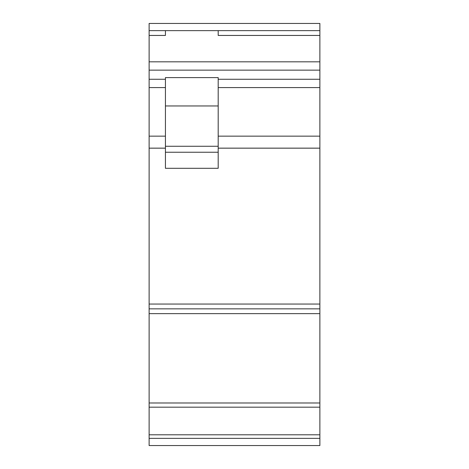 <?xml version="1.0" encoding="UTF-8"?>
<svg xmlns="http://www.w3.org/2000/svg" width="469" height="469" viewBox="0 0 469 469"><rect width="100%" height="100%" fill="white"/><g stroke="black" fill="none" stroke-linecap="round" stroke-linejoin="round"><path stroke-width="0.7" d="M149.119 35.439L165.428 35.439L165.428 30.643L149.119 30.643L319.881 30.643L319.881 35.439L218.191 35.439L218.191 30.643L319.881 30.643L319.881 23.45L149.119 23.45L149.119 445.55L319.881 445.55L319.881 438.357L149.119 438.357M149.119 313.644L319.881 313.644L319.881 407.18L149.119 407.18L319.881 407.18L319.881 438.357M149.119 304.053L319.881 304.053L319.881 313.644M218.191 148.163L319.881 148.163L319.881 304.053M149.119 148.163L165.428 148.163M218.191 168.307L218.191 77.608L165.428 77.608L165.428 168.307L218.191 168.307M319.881 35.439L319.881 148.163M218.191 105.953L165.428 105.953M218.191 148.145L319.881 148.145M149.119 148.145L165.428 148.145M218.191 136.151L319.881 136.151M149.119 136.151L165.428 136.151M149.119 434.798L319.881 434.798M149.119 402.988L319.881 402.988M149.119 308.848L319.881 308.848M149.119 61.82L319.881 61.82M149.119 79.267L165.428 79.267M149.119 70.133L319.881 70.133M218.191 79.267L319.881 79.267M218.191 146.264L165.428 146.264M218.191 152.243L165.428 152.243M218.191 87.58L319.881 87.58M149.119 87.58L165.428 87.58"/></g></svg>
